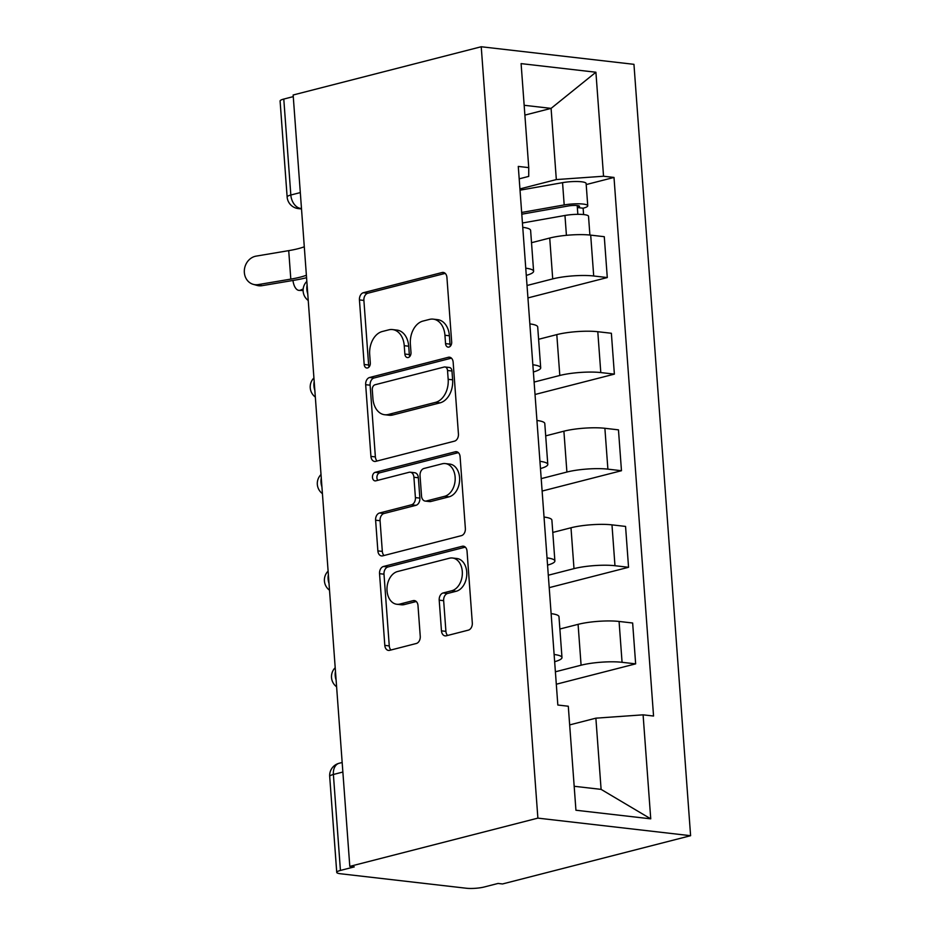 <?xml version="1.0" encoding="UTF-8"?>
<svg xmlns="http://www.w3.org/2000/svg" width="935" height="935" viewBox="0 0 935 935"><rect width="100%" height="100%" fill="white"/><g stroke="black" fill="none" stroke-linecap="round" stroke-linejoin="round"><path stroke-width="1.4" d="M448.929 347.072A4.336 3.062 -83.4 0 0 451.675 342.035L446.93 277.473A6.194 4.371 -83.4 0 0 443.272 272.436A6.194 4.371 -83.4 0 0 442.115 272.517L363.364 292.725A6.194 4.371 -83.4 0 0 359.437 299.913L364.183 364.486A4.336 3.062 -83.4 0 0 366.742 368.004A4.336 3.062 -83.4 0 0 367.56 367.958A4.336 3.062 -83.4 0 0 370.307 362.909L369.687 354.552A19.845 13.978 -83.4 0 1 382.263 331.516L388.82 329.833A19.845 13.978 -83.4 0 1 392.525 329.576A19.845 13.978 -83.4 0 1 404.247 345.693L404.867 354.049A4.336 3.062 -83.4 0 0 407.438 357.567A4.336 3.062 -83.4 0 0 408.244 357.509A4.336 3.062 -83.4 0 0 410.991 352.472L410.371 344.115A19.845 13.978 -83.4 0 1 422.947 321.079L429.516 319.396A19.845 13.978 -83.4 0 1 433.209 319.139A19.845 13.978 -83.4 0 1 444.943 335.256L445.551 343.613A4.336 3.062 -83.4 0 0 448.122 347.13A4.336 3.062 -83.4 0 0 448.929 347.072M441.46 630.844A6.194 4.371 -83.4 0 0 445.13 635.882A6.194 4.371 -83.4 0 0 446.287 635.8L468.377 630.132A6.194 4.371 -83.4 0 0 472.304 622.932L467.044 551.229A6.194 4.371 -83.4 0 0 463.374 546.192A6.194 4.371 -83.4 0 0 462.217 546.274L383.467 566.481A6.194 4.371 -83.4 0 0 379.54 573.681L384.811 645.384A6.194 4.371 -83.4 0 0 388.469 650.421A6.194 4.371 -83.4 0 0 389.626 650.339L416.32 643.49A6.194 4.371 -83.4 0 0 420.247 636.291L417.992 605.599A6.194 4.371 -83.4 0 0 414.322 600.562A6.194 4.371 -83.4 0 0 413.165 600.644L399.935 604.045A16.585 11.688 -83.4 0 1 396.849 604.267A16.585 11.688 -83.4 0 1 386.985 588.629A16.585 11.688 -83.4 0 1 397.55 571.53L449.384 558.23A16.585 11.688 -83.4 0 1 452.482 558.008A16.585 11.688 -83.4 0 1 462.346 573.646A16.585 11.688 -83.4 0 1 451.78 590.745L443.132 592.965A6.194 4.371 -83.4 0 0 439.205 600.165L441.46 630.844L445.913 631.359A6.194 4.371 -83.4 0 0 447.643 635.449M537.882 818.125L349.795 866.383L293.146 94.996L481.233 46.75L537.882 818.125L690.603 835.703L633.953 64.328L481.233 46.75M454.503 441.145A6.194 4.371 -83.4 0 0 458.43 433.945L453.159 362.242A6.194 4.371 -83.4 0 0 449.49 357.205A6.194 4.371 -83.4 0 0 448.344 357.287L369.594 377.495A6.194 4.371 -83.4 0 0 365.667 384.694L370.926 456.397A6.194 4.371 -83.4 0 0 374.596 461.434A6.194 4.371 -83.4 0 0 375.753 461.352L454.503 441.145M460.102 456.736L465.361 528.439A6.194 4.371 -83.4 0 1 461.434 535.638L382.695 555.846A6.194 4.371 -83.4 0 1 381.538 555.928A6.194 4.371 -83.4 0 1 377.869 550.89L375.613 520.199A6.194 4.371 -83.4 0 1 379.54 512.999L411.482 504.806A6.194 4.371 -83.4 0 0 415.409 497.607L413.913 477.247A6.194 4.371 -83.4 0 0 410.243 472.21A6.194 4.371 -83.4 0 0 409.098 472.292L375.847 480.824A4.336 3.062 -83.4 0 1 375.04 480.882A4.336 3.062 -83.4 0 1 372.457 476.792A4.336 3.062 -83.4 0 1 375.216 472.315L455.275 451.78A6.194 4.371 -83.4 0 1 456.432 451.699A6.194 4.371 -83.4 0 1 460.102 456.736M349.795 866.383L354.248 866.897L340.433 870.438A12.634 2.337 175.8 0 0 336.74 872.39A12.634 2.337 175.8 0 0 340.422 873.746L466.425 888.25A12.634 2.337 175.8 0 0 484.248 886.988L498.063 883.446L502.516 883.961L690.603 835.703M300.31 192.587L290.832 195.018A12.634 2.337 -4.2 0 0 287.139 196.969L280.091 101.003A12.634 2.337 -4.2 0 1 283.784 99.063L290.832 195.018A12.634 8.649 75.6 0 0 300.649 208.423L301.479 208.517M293.263 96.621L283.784 99.063M525.75 268.181A29.055 5.376 -4.2 0 1 533.605 271.232L530.612 230.372A29.055 5.376 175.8 0 0 522.747 227.322M527.024 285.491L552.714 278.899A29.055 5.376 -4.2 0 1 593.702 275.989L590.698 235.129A29.055 5.376 175.8 0 0 549.722 238.039L531.512 242.703M590.698 235.129L604.279 236.695L607.283 277.555L527.936 297.914M533.605 271.232A29.055 5.376 -4.2 0 1 526.276 275.404M593.702 275.989L607.283 277.555M532.845 364.755A29.055 5.376 -4.2 0 1 540.699 367.806L537.695 326.946A29.055 5.376 175.8 0 0 529.841 323.896M535.03 394.488L614.377 374.129L611.373 333.269L597.792 331.715A29.055 5.376 175.8 0 0 556.804 334.613L538.607 339.288M540.699 367.806A29.055 5.376 -4.2 0 1 533.371 371.978M534.119 382.064L559.808 375.473A29.055 5.376 -4.2 0 1 600.796 372.574L614.377 374.129M539.939 461.329A29.055 5.376 -4.2 0 1 547.793 464.391L544.789 423.532A29.055 5.376 175.8 0 0 536.935 420.469M542.113 491.062L621.471 470.714L618.467 429.855L604.887 428.288A29.055 5.376 175.8 0 0 563.899 431.187L545.701 435.862M547.793 464.391A29.055 5.376 -4.2 0 1 540.465 468.564M541.201 478.638L566.902 472.046A29.055 5.376 -4.2 0 1 607.89 469.148L621.471 470.714M547.022 557.903A29.055 5.376 -4.2 0 1 554.887 560.965L551.884 520.105A29.055 5.376 175.8 0 0 544.03 517.043M549.207 587.648L628.554 567.288L625.562 526.428L611.981 524.862A29.055 5.376 175.8 0 0 570.993 527.772L552.784 532.436M554.887 560.965A29.055 5.376 -4.2 0 1 547.559 565.137M548.296 575.224L573.996 568.632A29.055 5.376 -4.2 0 1 614.973 565.722L628.554 567.288M554.116 654.488A29.055 5.376 -4.2 0 1 561.982 657.539L558.978 616.679A29.055 5.376 175.8 0 0 551.112 613.629M556.302 684.221L635.648 663.862L632.644 623.002L619.075 621.448A29.055 5.376 175.8 0 0 578.087 624.346L559.878 629.01M561.982 657.539A29.055 5.376 -4.2 0 1 554.654 661.711M555.39 671.797L581.091 665.206A29.055 5.376 -4.2 0 1 622.067 662.307L635.648 663.862M574.172 786.277L601.1 789.374L595.875 718.173L643.093 714.831L650.737 818.838L575.937 810.236L568.293 706.229L557.833 705.025L518.282 166.418L528.742 167.622L528.719 176.399L519.194 178.842M519.93 188.905L556.325 179.578L551.089 108.378L524.161 105.281M524.886 115.099L551.089 108.378L595.911 72.229L603.542 176.236L556.325 179.578M528.742 167.622L521.099 63.615L595.911 72.229M643.093 714.831L653.553 716.035L614.003 177.44L603.542 176.236M595.875 718.173L569.66 724.905M586.187 184.569L614.003 177.44M601.1 789.374L650.737 818.838M450.506 346.008A4.336 3.062 -83.4 0 1 450.004 344.127L449.396 335.77A19.845 13.978 -83.4 0 0 437.662 319.653L433.209 319.139M392.525 329.576L396.978 330.09A19.845 13.978 -83.4 0 1 408.7 346.207L409.32 354.564A4.336 3.062 -83.4 0 0 409.822 356.445M445.212 273.382L367.817 293.228A6.194 4.371 -83.4 0 0 363.89 300.427L368.635 365.001A4.336 3.062 -83.4 0 0 369.126 366.882M451.441 358.152L374.047 377.997A6.194 4.371 -83.4 0 0 370.12 385.197L375.379 456.911A6.194 4.371 -83.4 0 0 377.109 461.002M447.526 370.494A4.336 3.062 -83.4 0 0 444.955 366.976A4.336 3.062 -83.4 0 0 444.148 367.034L375.029 384.764A4.336 3.062 -83.4 0 0 372.282 389.801L372.925 398.614A19.845 13.978 -83.4 0 0 384.659 414.731A19.845 13.978 -83.4 0 0 388.352 414.462L435.605 402.342A19.845 13.978 -83.4 0 0 448.169 379.306L447.526 370.494L451.979 371.008A4.336 3.062 -83.4 0 0 449.408 367.49L444.955 366.976M384.659 414.731L389.112 415.245A19.845 13.978 -83.4 0 0 392.805 414.976L388.352 414.462M451.979 371.008L452.622 379.82A19.845 13.978 -83.4 0 1 440.058 402.856L392.805 414.976M410.243 472.21L414.696 472.724A6.194 4.371 -83.4 0 1 418.366 477.762L419.862 498.121A6.194 4.371 -83.4 0 1 415.935 505.321L383.993 513.514A6.194 4.371 -83.4 0 0 380.066 520.713L382.322 551.405A6.194 4.371 -83.4 0 0 384.051 555.495M458.372 452.645L379.668 472.829A4.336 3.062 -83.4 0 0 377.097 475.938A4.336 3.062 -83.4 0 0 377.775 480.333M444.616 496.31A16.585 11.688 -83.4 0 0 455.181 479.211A16.585 11.688 -83.4 0 0 445.317 463.573A16.585 11.688 -83.4 0 0 442.232 463.795L423.964 468.482A6.194 4.371 -83.4 0 0 420.037 475.681L421.533 496.041A6.194 4.371 -83.4 0 0 425.203 501.078A6.194 4.371 -83.4 0 0 426.36 500.996L444.616 496.31L449.069 496.824A16.585 11.688 -83.4 0 0 459.634 479.725A16.585 11.688 -83.4 0 0 449.77 464.087L445.317 463.573M425.203 501.078L429.656 501.592A6.194 4.371 -83.4 0 0 430.801 501.511L426.36 500.996M449.069 496.824L430.801 501.511M452.482 558.008L456.934 558.522A16.585 11.688 -83.4 0 1 466.799 574.16A16.585 11.688 -83.4 0 1 456.233 591.259L447.584 593.468A6.194 4.371 -83.4 0 0 443.658 600.667L445.913 631.359M396.849 604.267L401.302 604.781A16.585 11.688 -83.4 0 0 404.387 604.559L399.935 604.045M416.262 601.509L404.387 604.559M465.314 547.139L387.92 566.984A6.194 4.371 -83.4 0 0 383.993 574.183L389.264 645.898A6.194 4.371 -83.4 0 0 390.982 649.989M292.947 280.465A14.528 6.814 -88.5 0 0 299.118 290.388A14.528 6.814 -88.5 0 0 300.556 290.107L303.185 288.985M522.431 222.998L564.962 215.471A15.79 2.922 -4.2 0 1 588.524 216.301L589.892 235.047M521.788 214.197L568.246 205.981A7.585 1.402 -4.2 0 1 579.56 206.378A7.585 1.402 -4.2 0 1 577.339 207.547L577.842 214.325M521.66 212.467L564.191 204.94A15.79 2.922 -4.2 0 1 587.753 205.77A15.79 2.922 -4.2 0 1 583.124 208.213L583.592 214.559M520.024 190.179L562.554 182.652A15.79 2.922 -4.2 0 1 586.116 183.482L587.753 205.77M577.199 205.536L577.339 207.547L583.124 208.213M304.296 246.77A39.165 7.235 -4.2 0 1 288.716 250.638L256.143 256.12A14.528 12.728 -74.2 0 0 244.397 269.689A14.528 12.728 -74.2 0 0 253.221 284.334A14.528 12.728 -74.2 0 0 258.235 284.591L262.034 285.678A14.528 12.728 105.8 0 1 257.031 285.409L253.221 284.334M306.388 275.241A39.165 7.235 -4.2 0 1 290.808 279.109L258.235 284.591M262.034 285.678L294.607 280.196A47.369 8.754 175.8 0 0 306.563 277.683M301.467 208.213L300.649 208.423A12.634 8.906 -83.4 0 1 298.288 208.587L301.514 208.961M614.973 565.722L611.981 524.862M607.89 469.148L604.887 428.288M600.796 372.574L597.792 331.715M622.067 662.307L619.075 621.448M581.091 665.206L578.087 624.346M573.996 568.632L570.993 527.772M566.902 472.046L563.899 431.187M559.808 375.473L556.804 334.613M552.714 278.899L549.722 238.039M307.101 284.965A12.634 8.649 75.6 0 0 307.744 293.789M314.195 381.538A12.634 8.649 75.6 0 0 314.838 390.363M321.278 478.112A12.634 8.649 75.6 0 0 321.932 486.936M328.372 574.686A12.634 8.649 75.6 0 0 329.026 583.522M335.466 671.272A12.634 8.649 75.6 0 0 336.121 680.096M342.865 772.041L333.386 774.484L340.433 870.438M342.163 762.492L339.148 763.264A12.634 8.649 75.6 0 0 333.386 774.484A12.634 2.337 -4.2 0 0 329.693 776.424L336.74 872.39M449.396 335.77L444.943 335.256M409.32 354.564L404.867 354.049M408.7 346.207L404.247 345.693M368.635 365.001L364.183 364.486M363.89 300.427L359.437 299.913M367.817 293.228L363.364 292.725M444.37 272.775L442.115 272.517M450.004 344.127L445.551 343.613M375.379 456.911L370.926 456.397M370.12 385.197L365.667 384.694M374.047 377.997L369.594 377.495M450.6 357.544L448.344 357.287M440.058 402.856L435.605 402.342M452.622 379.82L448.169 379.306M382.322 551.405L377.869 550.89M380.066 520.713L375.613 520.199M383.993 513.514L379.54 512.999M415.935 505.321L411.482 504.806M419.862 498.121L415.409 497.607M418.366 477.762L413.913 477.247M379.668 472.829L375.216 472.315M457.542 452.037L455.275 451.78M443.658 600.667L439.205 600.165M447.584 593.468L443.132 592.965M456.233 591.259L451.78 590.745M415.432 600.913L413.165 600.644M389.264 645.898L384.811 645.384M383.993 574.183L379.54 573.681M387.92 566.984L383.467 566.481M464.485 546.531L462.217 546.274M300.556 290.107L303.115 290.177M564.962 215.471L566.423 235.316M562.554 182.652L564.191 204.94M290.808 279.109L288.716 250.638M306.832 281.377A12.634 12.634 0 0 0 308.234 300.497M313.926 377.95A12.634 12.634 0 0 0 315.329 397.071M321.021 474.524A12.634 12.634 0 0 0 322.423 493.645M328.115 571.11A12.634 12.634 0 0 0 329.517 590.23M335.209 667.683A12.634 12.634 0 0 0 336.612 686.804M339.148 763.264A12.634 12.634 0 0 0 329.693 776.424M287.139 196.969A12.634 12.634 0 0 0 298.288 208.587M303.115 290.493L299.118 290.388"/></g></svg>
